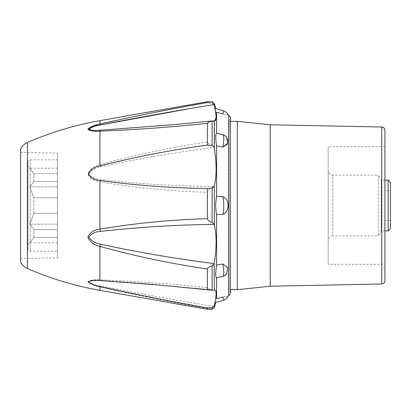 <?xml version="1.0" encoding="UTF-8"?>
<svg xmlns="http://www.w3.org/2000/svg" width="411" height="411" viewBox="0 0 411 411"><rect width="100%" height="100%" fill="white"/><g stroke="black" fill="none" stroke-linecap="round" stroke-linejoin="round"><path stroke-width="0.31" stroke-dasharray="2.06 1.54" d="M57.453 173.648L57.453 181.421L57.453 173.648L33.877 173.648L57.453 173.648M57.453 181.421L57.453 213.273L57.453 181.421L33.877 181.421L29.808 186.856L33.877 197.727L57.453 197.727L33.877 197.727L29.808 186.856L33.877 181.421L57.453 181.421M57.453 213.273L57.453 237.353L57.453 213.273L33.877 213.273L29.808 224.144L33.877 229.579L57.453 229.579L33.877 229.579L29.808 224.144L33.877 213.273L57.453 213.273M57.453 237.353L57.453 242.783L57.453 237.353L33.877 237.353L29.808 242.783L33.877 237.353L57.453 237.353M57.453 251.167L57.453 159.833L57.453 251.167L30.188 251.167C28.785 251.029 28.02 250.263 27.881 248.861L27.881 162.14L27.881 248.861M57.453 242.783L29.808 242.783L27.881 244.709L27.881 166.291L27.881 244.709M57.453 224.144L29.808 224.144L57.453 224.144M57.453 186.856L29.808 186.856L57.453 186.856M57.453 168.217L29.808 168.217L33.877 173.648L29.808 168.217L27.881 166.291M33.877 237.353L33.877 229.579L33.877 237.353M33.877 213.273L33.877 197.727L33.877 213.273M33.877 181.421L33.877 173.648L33.877 181.421M57.453 153.098L57.453 257.903L57.453 153.098L20.55 152.45L20.55 258.55L57.453 257.903M229.05 119.724L230.432 119.704L230.432 291.296L229.05 291.276L229.05 119.724L229.05 291.276M207.37 287.638L207.37 268.948C208.223 267.356 209.805 266.379 212.112 266.02L212.112 289.817C209.79 289.57 208.213 288.841 207.37 287.638C171.156 283.852 135.342 281.247 99.93 279.834C94.037 279.444 90.004 280.066 87.831 281.689C90.004 284.011 94.037 285.773 99.93 286.986C135.342 294.934 171.156 302.09 207.37 308.445L212.112 307.916L212.112 309.288M207.37 218.719L207.37 192.281C208.223 190.303 209.805 189.101 212.112 188.67L212.112 222.33C209.79 221.889 208.213 220.686 207.37 218.719C171.156 219.715 135.342 223.188 99.93 229.138C94.037 229.8 90.004 232.441 87.831 237.055C90.004 241.966 94.037 245.084 99.93 246.405C135.342 256.233 171.156 263.744 207.37 268.948M207.37 142.052L207.37 123.362C208.223 122.154 209.805 121.425 212.112 121.183L212.112 144.98C209.79 144.61 208.213 143.634 207.37 142.052C171.156 147.256 135.342 154.767 99.93 164.595C94.037 165.921 90.004 169.034 87.831 173.93C90.004 178.564 94.037 181.205 99.93 181.862C135.342 187.812 171.156 191.285 207.37 192.281M87.831 129.306L92.578 130.975L99.93 131.166C135.342 129.753 171.156 127.148 207.37 123.362M207.37 309.288L207.37 308.445M210.566 102.991L207.37 102.555L207.37 101.712M207.37 102.555C171.156 108.91 135.342 116.066 99.93 124.014L99.93 120.654M230.432 119.704L230.432 293.68M216.597 277.785C215.436 276.999 215.436 272.755 216.597 265.054L222.875 263.97L227.771 267.741L226.682 273.654L224.344 275.899L216.597 277.785L216.597 298.725L222.875 297.045C229.836 295.699 229.836 295.699 222.875 297.045L223.764 300.133M216.597 265.054L216.597 214.501C215.441 208.516 215.441 202.52 216.597 196.499L222.875 196.638C229.836 199.073 229.831 211.932 222.875 214.362L216.597 214.501M216.597 196.499L216.597 145.946C215.436 138.26 215.436 134.017 216.597 133.215L224.344 135.101L226.682 137.346L227.74 139.473M222.875 134.5A13.84 2.697 -78.5 0 1 222.875 147.03L216.597 145.946M216.597 133.215L216.597 112.275L222.875 113.955C229.836 115.301 229.836 115.301 222.875 113.955L223.764 110.867M226.682 137.346L224.344 135.101M224.344 275.899L226.682 273.654M214.337 262.567L214.09 263.538C176.026 258.812 138.199 252.354 100.618 244.17C95.409 243.384 91.489 241.052 88.858 237.162C91.417 233.54 95.337 231.624 100.618 231.403C138.204 227.206 176.026 224.858 214.09 224.349L214.337 224.997C216.689 235.174 216.689 247.694 214.337 262.567L214.337 290.14C216.689 289.678 216.689 294.867 214.337 305.702L214.09 306.426C176.026 300.246 138.199 293.469 100.618 286.087C95.409 285.203 91.489 283.79 88.858 281.859C91.417 280.672 95.337 280.323 100.618 280.8L173.884 286.364L214.09 290.192L152.106 284.355M214.337 148.433C216.689 163.285 216.689 175.81 214.337 186.003L214.09 186.651C176.026 186.142 138.199 183.794 100.618 179.597C95.409 179.376 91.489 177.48 88.858 173.915C91.417 169.984 95.337 167.621 100.618 166.83C138.204 158.646 176.026 152.188 214.09 147.462L214.09 120.808L173.884 124.636L100.618 130.2C95.409 130.672 91.489 130.328 88.858 129.172C91.417 127.23 95.337 125.812 100.618 124.913A9.227 1.824 76.3 0 0 99.93 124.014M185.582 109.403L214.09 104.574L216.119 117.335M214.794 120.921L214.337 120.86M173.997 124.625L213.663 120.813M20.55 262.007L20.55 148.993M214.09 306.426L212.112 307.916M212.112 289.817L173.997 286.38M214.09 263.538L212.112 266.02M212.112 222.33L214.09 224.349M214.09 186.651L212.112 188.67M212.112 144.98L214.09 147.462M214.09 120.808L212.112 121.183M212.112 101.712L212.112 103.084L214.09 104.574M229.05 289.57L229.05 121.43L229.05 289.57L230.432 289.591M384.917 130.246L384.917 280.754M384.917 264.314L384.917 146.686L384.917 264.314L328.178 264.314L328.178 146.686L328.178 264.314M270.217 124.774L270.217 286.226M237.301 121.317L237.301 289.683M384.917 180.131L381.223 180.131L381.223 230.869L381.223 180.131L378.346 175.148L378.346 235.852L378.346 175.148L332.792 175.148L332.792 235.852C329.987 236.125 328.451 237.666 328.178 240.466L328.178 170.534L328.178 240.466M388.143 230.869L388.143 180.131M390.45 228.562L390.45 182.438M390.45 190.509L390.45 220.491L390.45 190.509L384.917 190.509L384.917 220.491L384.917 190.509M30.188 251.167L30.188 159.833L30.188 251.167M99.93 290.346L99.93 286.986A9.227 1.824 -76.3 0 0 100.618 286.087M27.439 268.553L27.439 142.447M100.618 280.8A9.227 2.805 91.5 0 1 99.93 279.834L99.93 246.405L100.618 244.17M100.618 231.403A9.227 2.142 78.3 0 1 99.93 229.138L99.93 181.862A9.227 2.142 -78.3 0 1 100.618 179.597M100.618 166.83L99.93 164.595L99.93 131.166A9.227 2.805 -91.5 0 1 100.618 130.2M228.727 115.09L228.727 295.91M214.337 307.577L214.337 305.702M214.337 224.997L214.337 186.003M214.337 105.298L214.337 103.423M222.875 196.638A13.84 3.812 -90 0 1 222.875 214.362M222.875 263.97A13.84 2.697 -101.5 0 1 222.875 276.5M381.752 283.98L381.752 127.02M384.917 230.869L381.223 230.869L378.346 235.852L332.792 235.852L332.792 175.148C329.987 174.875 328.451 173.334 328.178 170.534M57.453 159.833L30.188 159.833C28.785 159.971 28.02 160.737 27.881 162.14M174.916 124.538L213.751 120.808M173.884 286.369L214.794 290.079M224.735 135.358L225.906 136.385M225.906 274.615L224.735 275.642M229.05 121.43L230.432 121.409M384.917 146.686L328.178 146.686M390.45 220.491L384.917 220.491"/><path stroke-width="0.62" d="M230.432 291.296L230.432 117.32L230.432 293.68L228.727 295.91L228.048 296.09C227.273 298.129 225.845 299.475 223.764 300.133L222.875 297.045L216.597 298.725C215.441 303.601 215.441 303.601 216.597 298.725C215.441 303.601 215.441 303.601 216.597 298.725L216.597 277.785L224.344 275.899L226.682 273.654L227.771 267.741L222.875 263.97L216.597 265.054C215.436 272.74 215.436 276.983 216.597 277.785M20.55 258.55L20.55 152.45M99.93 165.839C94.504 166.892 90.641 169.573 88.344 173.894C90.641 177.896 94.504 180.105 99.93 180.511C135.404 185.32 171.217 187.997 207.37 188.541L212.112 187.971L214.337 186.003C216.689 175.826 216.689 163.306 214.337 148.433C214.182 146.968 213.443 146.013 212.112 145.561L207.37 145.088C171.238 149.989 135.425 156.904 99.93 165.839L99.93 131.166C94.037 131.556 90.004 130.934 87.831 129.311C90.004 126.989 94.037 125.227 99.93 124.014L92.557 126.244L87.831 129.306M212.112 290.233L152.106 284.355L99.93 280.502C94.504 280.03 90.641 280.456 88.344 281.792C90.641 283.903 94.504 285.501 99.93 286.58C135.404 294.399 171.217 301.504 207.37 307.896L212.112 307.798L214.337 305.702C216.689 294.872 216.689 289.683 214.337 290.14L212.112 290.233L212.112 266.02C209.79 266.39 208.213 267.366 207.37 268.948C171.156 263.744 135.342 256.233 99.93 246.405C94.037 245.079 90.004 241.966 87.831 237.07C90.004 232.436 94.037 229.795 99.93 229.138C135.342 223.188 171.156 219.715 207.37 218.719C208.223 220.697 209.805 221.899 212.112 222.33L212.112 187.971M207.37 307.896L207.37 309.288L212.112 309.288L212.112 307.798M207.37 268.948L207.37 289.894M207.37 188.541L207.37 218.719M212.112 145.561L212.112 121.183C209.79 121.43 208.213 122.159 207.37 123.362L207.37 145.088M207.37 123.362C171.156 127.148 135.342 129.753 99.93 131.166A9.227 2.805 88.5 0 1 100.618 130.2L173.997 124.625M27.439 142.447L27.439 268.553C24.372 267.181 22.076 265.003 20.55 262.007L20.55 148.993C22.076 145.997 24.372 143.819 27.439 142.447C50.748 132.342 74.91 125.078 99.93 120.654L207.37 101.712L207.37 102.555L210.566 102.991M99.93 120.654L99.93 124.014C135.342 116.066 171.156 108.91 207.37 102.555M222.875 297.045C229.836 295.699 229.836 295.699 222.875 297.045M227.74 139.473L227.355 144.256L222.875 147.03L227.771 143.259L226.682 137.346L224.344 135.101L216.597 133.215C215.436 134.001 215.436 138.245 216.597 145.946L222.875 147.03A13.84 2.697 -78.5 0 0 222.875 134.5M216.597 133.215L216.597 112.275C215.441 107.399 215.441 107.399 216.597 112.275C215.441 107.399 215.441 107.399 216.597 112.275L222.875 113.955C229.836 115.301 229.836 115.301 222.875 113.955L223.764 110.867C225.845 111.525 227.273 112.871 228.048 114.91L228.727 115.09L230.432 117.32M216.597 145.946L216.597 196.499C215.441 202.484 215.441 208.48 216.597 214.501L222.875 214.362C229.836 211.927 229.831 199.068 222.875 196.638L216.597 196.499M216.597 214.501L216.597 265.054M216.119 117.335L214.794 120.921L214.337 120.86C216.689 121.322 216.689 116.133 214.337 105.298L214.09 104.574C176.026 110.754 138.199 117.531 100.618 124.913C95.409 125.797 91.489 127.21 88.858 129.141C91.417 130.328 95.337 130.677 100.618 130.2M214.337 262.567C216.689 247.715 216.689 235.19 214.337 224.997L214.09 224.349C176.026 224.858 138.199 227.206 100.618 231.403C95.409 231.624 91.489 233.52 88.858 237.085C91.417 241.016 95.337 243.379 100.618 244.17C138.204 252.354 176.026 258.812 214.09 263.538L214.337 290.14L214.732 290.074M100.885 124.857L185.582 109.403M212.112 121.183L214.337 120.86L214.337 148.433M214.09 224.349L212.112 222.33M212.112 266.02L214.09 263.538M214.09 104.574L212.112 103.084L212.112 101.712L214.337 103.423L214.337 105.298M174.916 124.538L214.09 120.808M381.752 127.02L381.752 283.98C383.679 283.76 384.732 282.686 384.917 280.754L384.917 130.246C384.732 128.314 383.679 127.24 381.752 127.02L270.217 124.774L237.301 121.317L237.301 289.683L230.432 289.591M381.752 283.98L270.217 286.226L270.217 124.774M388.143 230.869L390.45 228.562L390.45 182.438L388.143 180.131L388.143 230.869L384.917 230.869M388.143 180.131L384.917 180.131M99.93 180.511L99.93 229.138A9.227 2.142 -101.7 0 0 100.618 231.403M100.618 244.17L99.93 246.405L99.93 280.502M99.93 286.58L99.93 290.346C74.91 285.922 50.748 278.658 27.439 268.553M228.727 295.91L228.727 115.09M214.337 305.702L214.337 307.577L215.718 302.434L223.764 300.133M214.337 186.003L214.337 224.997M100.618 124.913A9.227 1.824 -103.7 0 0 99.93 124.014M222.875 214.362A13.84 3.812 -90 0 0 222.875 196.638M222.875 276.5A13.84 2.697 -101.5 0 0 222.875 263.97M99.93 290.346L207.37 309.288M207.37 101.712L212.112 101.712M223.764 110.867L215.718 108.566L214.337 103.423M212.112 309.288L214.337 307.577M224.344 135.101L224.735 135.358M225.906 136.385L226.682 137.346M226.682 273.654L225.906 274.615M224.735 275.642L224.344 275.899M270.217 286.226L237.301 289.683M230.432 121.409L237.301 121.317"/></g></svg>
